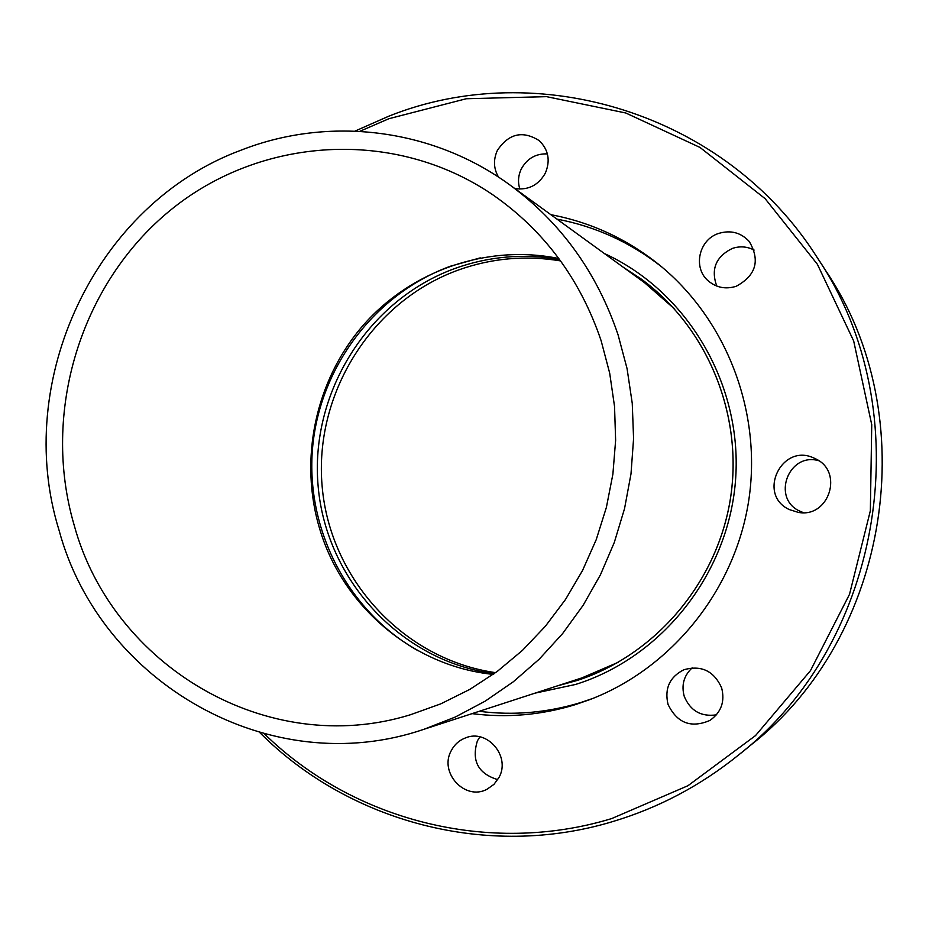 <?xml version="1.0" encoding="UTF-8"?>
<svg xmlns="http://www.w3.org/2000/svg" width="929" height="929" viewBox="0 0 929 929"><rect width="100%" height="100%" fill="white"/><g stroke="black" fill="none" stroke-linecap="round" stroke-linejoin="round"><path stroke-width="1.39" d="M559.572 259.505C523.805 253.292 488.933 256.276 454.966 268.458C367.257 300.253 309.45 393.85 318.206 486.982C326.497 580.126 400.968 661.111 494.17 673.688M560.593 260.91C525.57 255.115 491.453 258.169 458.218 270.084C371.263 301.577 313.828 394.151 322.154 486.482C330.027 578.825 403.325 659.439 495.575 672.654M562.451 684.22L580.195 679.471M418.213 650.799C347.643 611.143 305.676 529.356 312.516 448.475C319.437 367.605 374.515 293.959 450.472 266.205L480.258 257.867M643.193 280.512L627.783 270.513M556.97 219.116C595.245 226.362 630.013 242.155 661.274 266.518M593.085 698.341L581.24 702.382C547.611 712.717 513.621 715.69 479.248 711.3M550.851 214.68C590.658 222.205 626.692 238.846 658.928 264.591C726.664 319.402 762.535 412.557 748.565 501.602C734.421 590.623 671.586 668.183 590.252 699.456L575.399 704.623C541.317 715.098 506.874 718.094 472.06 713.635M718.558 233.458C730.612 229.811 740.854 232.494 749.285 241.528C760.363 260.55 756.009 275.472 736.209 286.283C725.828 289.5 716.549 287.735 708.362 280.976C692.651 268.04 698.724 239.717 718.558 233.458M754.139 250.087C747.16 246.464 739.89 245.918 732.307 248.449C715.864 256.625 710.685 269.166 716.758 286.074M498.525 177.114C493.566 168.59 493.194 159.683 497.387 150.382C508.767 133.486 522.737 130.246 539.284 140.674C548.54 149.824 550.549 160.671 545.311 173.189C538.321 185.324 528.148 190.433 514.805 188.517M547.402 153.889C535.789 153.494 527.08 158.511 521.297 168.95C518.173 175.569 517.697 182.281 519.868 189.098M499.07 777.318L493.996 784.331L486.993 789.278C465.15 801.135 438.86 772.754 451.157 750.853C454.362 744.652 459.17 740.32 465.568 737.87C487.191 728.684 510.834 756.345 499.07 777.318M479.887 736.86L477.401 740.866C471.305 760.7 478.087 773.625 497.758 779.652M721.612 687.797C725.131 701.523 721.229 712.404 709.895 720.439C691.06 728.487 677.102 723.134 668.021 704.368C664.363 688.563 669.623 677.032 683.825 669.763C701.325 664.897 713.925 670.912 721.612 687.797M692.186 667.823C683.837 675.65 681.189 685.184 684.267 696.425C690.363 710.848 701.081 716.991 716.41 714.854M815.256 458.671C844.089 471.247 829.167 518.347 798.278 512.378L789.406 509.603C756.566 494.704 781.777 442.25 814.21 458.183L815.256 458.671M818.681 460.679C788.524 451.97 771.233 498.397 799.834 511.171L803.411 512.657M618.064 334.8L627.063 368.604L632.254 403.372L633.578 438.616L631 473.86L624.543 508.616L614.313 542.408L600.448 574.784L583.145 605.29L562.649 633.532L539.273 659.137L513.342 681.758L485.205 701.14L455.28 717.037L423.961 729.288C270.409 781.939 100.018 682.641 59.073 530.32C12.425 380.727 95.699 203.532 241.691 149.941C328.715 115.951 432.031 127.981 509.916 184.976C560.895 222.519 596.952 272.464 618.064 334.8M618.203 662.319L581.972 677.868L423.961 729.288M558.852 258.529C487.156 243.828 410.839 270.722 363.018 325.498C315.349 380.484 298.615 459.75 319.855 529.402C342.778 606.358 412.766 666.232 493.183 674.384M74.134 525.048C112.351 665.988 267.703 759.016 410.467 714.738L440.787 703.857L469.842 689.376L497.212 671.458L522.528 650.312L545.393 626.227L565.494 599.507L582.518 570.522L596.221 539.668L606.393 507.385L612.896 474.115L615.625 440.334L614.545 406.53L609.691 373.168L601.133 340.722C580.207 279.037 544.034 230.346 492.591 194.649C394.105 127.656 260.271 136.679 170.379 210.244C80.289 283.775 41.19 412.848 74.134 525.048M509.916 184.976L644.401 282.579L674.071 308.533M623.208 267.204L641.01 278.897C707.352 327.205 743.63 414.868 730.426 498.734C717.142 582.599 655.619 654.806 577.617 680.33L557.086 685.974M535.011 693.15L575.539 684.464C662.807 657.267 729.613 572.252 735.71 477.796C741.957 383.34 686.937 291.241 604.419 253.559M359.825 131.314L388.972 118.68L466.253 98.741L546.496 96.651L625.774 112.99L699.99 147.432L765.101 198.643L817.381 264.266L853.681 340.978L871.739 424.681L870.357 510.729L849.524 594.293L810.471 670.645L755.521 735.594L687.959 785.713L611.654 818.588C488.677 856.004 352.857 820.214 264.649 734.084M613.245 821.41C658.928 807.684 700.71 785.539 738.613 754.963C884.303 641.718 920.871 410.13 817.172 257.496L825.718 270.687C924.657 416.401 889.843 636.922 750.806 745.058L738.613 754.963C700.698 785.551 658.905 807.707 613.198 821.433C487.62 859.627 348.863 821.968 260.027 732.83M641.01 278.897C707.306 327.171 743.606 414.822 730.403 498.734C717.118 582.622 655.572 654.829 577.617 680.33M817.172 257.496C725.77 112.966 537.241 56.553 388.67 116.241L355.052 131.082M825.718 270.687C924.669 416.436 889.854 636.888 750.806 745.058"/></g></svg>
